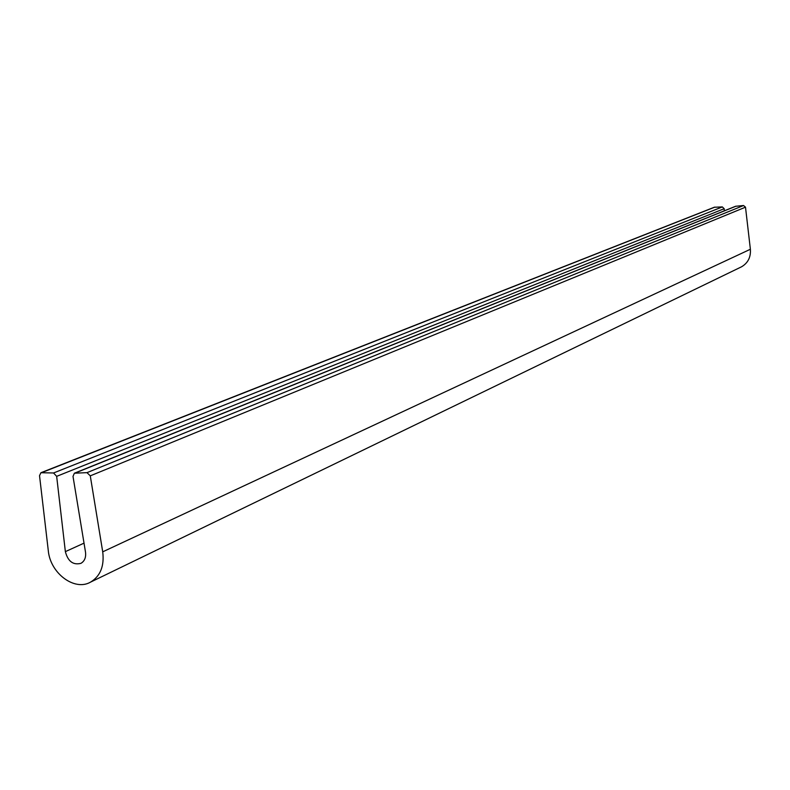 <?xml version="1.0" encoding="UTF-8"?>
<svg xmlns="http://www.w3.org/2000/svg" width="790" height="790" viewBox="0 0 790 790"><rect width="100%" height="100%" fill="white"/><g stroke="black" fill="none" stroke-linecap="round" stroke-linejoin="round"><path stroke-width="1.19" d="M740.625 267.237L741.514 266.813C747.972 263.011 750.925 257.155 750.382 249.255L745.503 207.178L743.548 205.519L735.559 206.289L74.546 473.151M86.989 472.647L74.388 473.21L73.006 476.4L85.498 552.082C86.15 557.375 84.629 561.137 80.935 563.339C73.144 565.304 67.95 561.404 65.363 551.637L56.663 476.35L53.552 472.973L40.912 472.726L39.53 475.699L48.289 550.65C50.234 573.254 74.566 591.503 90.603 582.092C100.409 576.107 104.448 566.025 102.72 551.835L90.277 475.847L86.989 472.647L743.548 205.519M724.312 210.831L724.183 208.698L722.337 206.921L714.298 207.247L41.07 472.667M102.72 551.835L750.382 249.255M90.277 475.847L745.503 207.178M75.208 473.022L736.082 206.15M65.363 551.637L84.026 543.145M56.663 476.35L724.183 208.698M53.552 472.973L722.337 206.921M41.85 472.558L714.901 207.108M90.603 582.092L741.514 266.813"/></g></svg>
